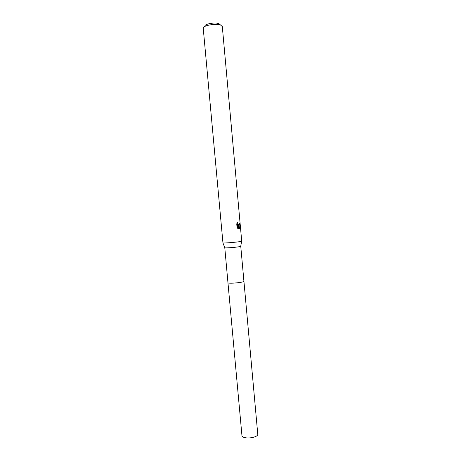 <?xml version="1.0" encoding="UTF-8"?>
<svg xmlns="http://www.w3.org/2000/svg" width="461" height="461" viewBox="0 0 461 461"><rect width="100%" height="100%" fill="white"/><g stroke="black" fill="none" stroke-linecap="round" stroke-linejoin="round"><path stroke-width="0.69" d="M227.959 282.76L241.962 435.743C242.129 436.723 243.362 437.403 245.673 437.783C250.715 438.63 258.241 436.44 257.774 434.302L243.932 281.308L242.693 281.913C238.919 283.014 227.63 283.653 227.965 282.754L227.959 282.726C227.406 283.665 238.861 283.037 242.693 281.913L243.927 281.302C244.272 281.971 236.574 283.152 231.555 283.192C229.261 283.215 228.062 283.071 227.959 282.76L224.784 247.718M240.728 246.266L239.495 246.67C235.899 247.361 225.268 248.179 224.812 247.805L224.761 247.759M222.3 26.473L241.714 241.161L240.239 241.552C236.009 242.307 223.452 243.299 222.951 242.918L203.226 28.207C202.483 25.58 215.857 23.154 220.646 25.09L222.306 26.588M237.069 227.636L236.729 223.873L237.478 222.692L238.17 224.709L238.717 224.732L239.161 223.164L239.541 223.112C239.685 224.484 239.438 225.36 238.81 225.734L238.078 225.677L240.129 227.4L239.098 228.967L238.746 228.944L237.622 225.492L237.899 228.541L237.069 227.63M220.22 24.733L218.883 23.609C214.959 22.019 204.085 24.07 204.972 26.208M237.697 225.706L238.078 225.677M238.314 225.757L239 224.403M238.786 228.956L239.57 227.44L237.743 225.844M238.233 224.738L237.634 224.749L236.896 223.516M237.3 227.947L237.081 225.538L237.622 225.492M239.57 227.44L240.129 227.4M224.812 247.805L222.951 242.918M238.17 224.709L237.634 224.749M240.711 246.358L241.662 241.218M243.927 281.302L240.757 246.301"/></g></svg>

